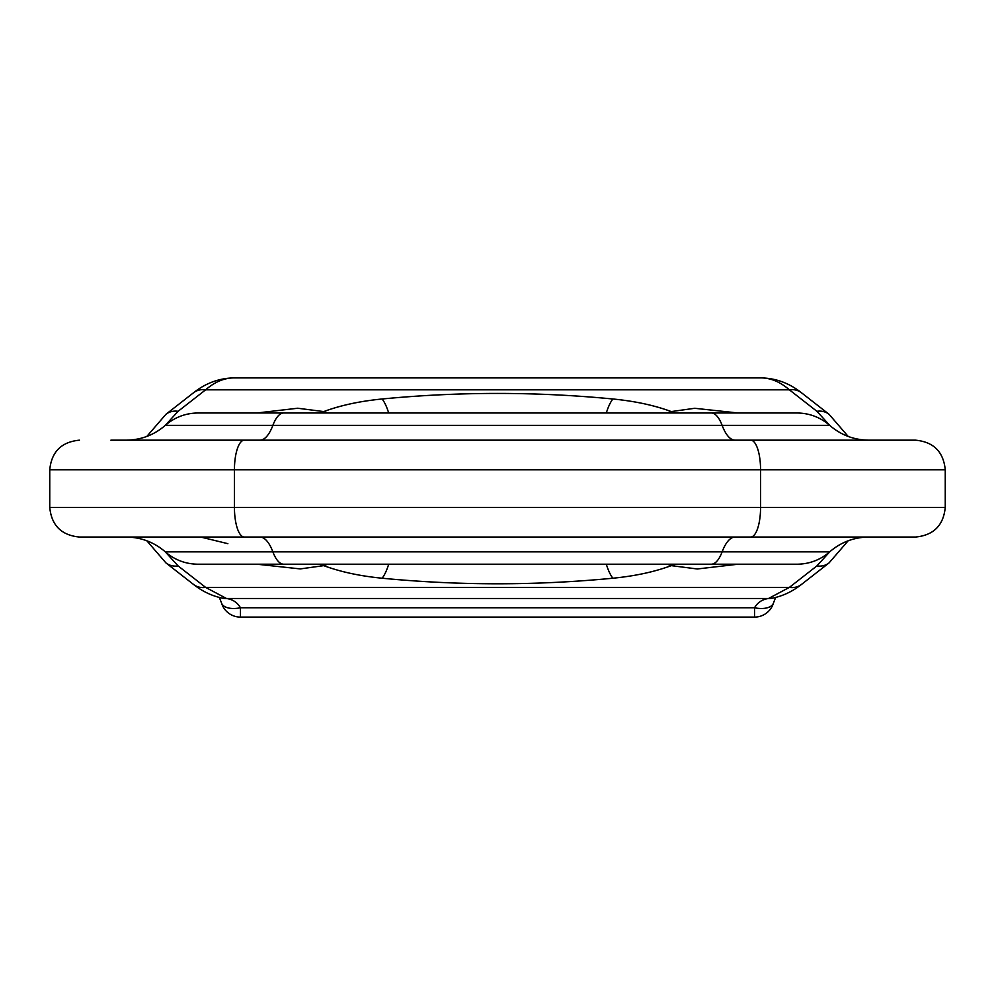 <?xml version="1.0" encoding="UTF-8"?>
<svg xmlns="http://www.w3.org/2000/svg" width="995" height="995" viewBox="0 0 995 995"><rect width="100%" height="100%" fill="white"/><g stroke="black" fill="none" stroke-linecap="round" stroke-linejoin="round"><path stroke-width="1.49" d="M256.959 412.987L297.716 408.236L323.736 411.582C340.452 405.363 359.904 401.172 382.08 398.995C459.031 391.57 535.969 391.57 612.92 398.995C635.096 401.172 654.548 405.363 671.264 411.582A47.449 33.121 110.8 0 0 667.508 412.987M738.041 412.987L694.721 408.286L671.264 411.582L675.642 412.987M829.842 425.487L816.895 411.296L789.383 389.829C780.267 381.931 770.814 377.963 761.013 377.901L233.987 377.901C224.186 377.963 214.733 381.931 205.617 389.829L178.105 411.296L165.158 425.487M156.053 440.176L135.022 440.176M110.88 440.176L915.599 440.176C933.608 441.929 943.496 451.817 945.25 469.827L49.75 469.827L49.75 507.388C51.504 525.397 61.391 535.273 79.401 537.039L244.297 537.039A29.651 9.863 -90 0 1 234.434 507.388L49.75 507.388M908.261 440.176L838.947 440.176M163.18 440.176L199.062 440.176M862.951 440.176L259.832 440.176A59.302 19.726 90 0 0 272.879 425.35L165.319 425.35C174.722 417.253 185.617 413.136 198.017 412.987L201.823 412.987M754.533 617.099A19.763 19.763 0 0 0 773.525 602.821L773.525 602.821A19.763 10.124 16.1 0 1 754.533 607.758L754.533 617.099L240.467 617.099L240.467 607.758A19.763 10.124 163.9 0 1 221.475 602.821L221.475 602.821A19.763 19.763 0 0 0 240.467 617.099M527.151 377.901L606.229 377.901M829.842 551.715L816.895 565.919L789.383 587.386A19.763 17.014 52 0 0 801.547 584.388C792.617 591.44 782.878 596.042 772.319 598.206L772.319 598.206A19.763 17.86 78.9 0 1 768.538 598.492L226.462 598.492C232.693 599.376 237.357 602.46 240.467 607.758L754.533 607.758C757.643 602.46 762.307 599.376 768.538 598.492L789.383 587.386L205.617 587.386L226.462 598.492A19.763 17.86 101.1 0 1 222.681 598.206L222.681 598.206A19.763 17.86 101.1 0 1 222.669 598.206L222.681 598.206C212.122 596.042 202.383 591.44 193.453 584.388L193.453 584.388A19.763 17.014 128 0 0 205.617 587.386L178.105 565.919A19.763 17.014 128 0 1 165.941 562.921L146.825 540.77M738.041 564.215L697.296 568.978L671.264 565.633C654.548 571.851 635.096 576.043 612.92 578.219C535.969 585.645 459.031 585.645 382.08 578.219C359.904 576.043 340.452 571.851 323.736 565.633L300.279 568.916L256.959 564.215M165.158 551.715L178.105 565.919M831.82 537.039L795.938 537.039M675.642 564.215L671.264 565.633A47.449 33.121 -110.8 0 1 667.508 564.215M612.92 578.219A47.449 12.313 -95.6 0 1 606.303 564.215M382.08 578.219A47.449 12.313 -84.4 0 0 388.697 564.215M319.358 564.215L323.736 565.633A47.449 33.121 -69.2 0 0 327.492 564.215M319.358 412.987L323.736 411.582A47.449 33.121 69.2 0 1 327.492 412.987M382.08 398.995A47.449 12.313 84.4 0 1 388.697 412.987M612.92 398.995A47.449 12.313 95.6 0 0 606.303 412.987M86.739 537.039L110.88 537.039M135.022 537.039L156.053 537.039M945.25 469.827L945.25 507.388C943.496 525.397 933.608 535.273 915.599 537.039L244.297 537.039M884.12 537.039L908.261 537.039M705.778 377.901L665.531 377.901M467.849 377.901L289.222 377.901M329.469 377.901L388.771 377.901M816.895 411.296A19.763 17.014 -52 0 1 829.059 414.293L801.547 392.814A19.763 17.014 -52 0 0 789.383 389.829L205.617 389.829A19.763 17.014 -128 0 0 193.453 392.814L165.941 414.293L146.825 436.432M178.105 411.296A19.763 17.014 -128 0 0 165.941 414.293M829.059 414.293L848.175 436.432M801.547 584.388L829.059 562.921L848.175 540.77M816.895 565.919A19.763 17.014 52 0 0 829.059 562.921M735.168 440.176A59.302 19.726 90 0 1 722.121 425.35A49.427 16.442 -90 0 0 711.238 412.987L796.983 412.987C809.383 413.136 820.278 417.253 829.681 425.35L272.879 425.35A49.427 16.442 -90 0 1 283.762 412.987L198.017 412.987M761.449 425.35L806.124 425.35M283.762 564.215L711.238 564.215A49.427 16.442 -90 0 0 722.121 551.864L165.319 551.864C174.722 559.961 185.617 564.078 198.017 564.215L283.762 564.215A49.427 16.442 -90 0 1 272.879 551.864A59.302 19.726 90 0 0 259.832 537.039M796.983 564.215L711.238 564.215L796.983 564.215C809.383 564.078 820.278 559.961 829.681 551.864L722.121 551.864A59.302 19.726 90 0 1 735.168 537.039M170.108 551.864L230.703 551.864M945.25 507.388L234.434 507.388L234.434 469.827A29.651 9.863 -90 0 1 244.297 440.176M750.703 537.039A29.651 9.863 -90 0 0 760.566 507.388L760.566 469.827A29.651 9.863 -90 0 0 750.703 440.176M801.547 392.814C789.296 383.125 775.789 378.162 761.013 377.901M233.987 377.901C219.211 378.162 205.704 383.125 193.453 392.814M221.475 602.821L219.348 597.46M283.762 412.987L711.238 412.987M829.681 425.35C840.949 435.064 854.021 440.001 868.909 440.176M165.319 425.35C154.051 435.064 140.979 440.001 126.091 440.176M829.681 551.864C840.949 542.151 854.021 537.213 868.909 537.039M165.319 551.864C154.051 542.151 140.979 537.213 126.091 537.039M227.867 543.668L200.629 537.039M165.941 562.921L193.453 584.388M773.525 602.821L775.652 597.46M49.75 469.827C51.504 451.817 61.391 441.929 79.401 440.176"/></g></svg>
